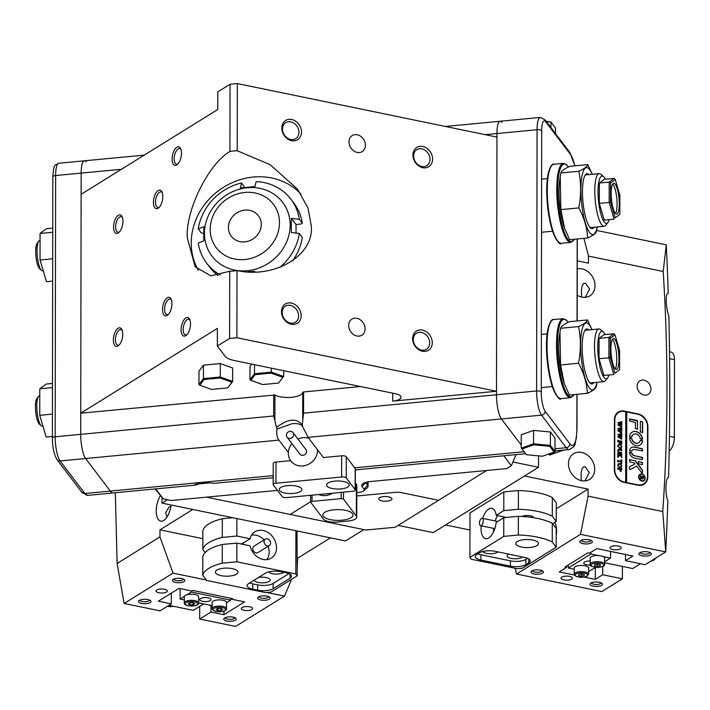 <?xml version="1.0" encoding="UTF-8"?>
<svg xmlns="http://www.w3.org/2000/svg" width="710" height="710" viewBox="0 0 710 710"><rect width="100%" height="100%" fill="white"/><g stroke="black" fill="none" stroke-linecap="round" stroke-linejoin="round"><path stroke-width="1.06" d="M204.453 233.315A44.402 40.026 -37.2 0 0 247.24 270.723A44.402 40.026 -37.2 0 0 290.168 225.159A44.402 40.026 -37.2 0 0 247.382 187.76A44.402 40.026 -37.2 0 0 204.453 233.315M296.017 233.049L296.034 224.529L300.96 224.058L302.309 223.233L299.345 219.328A52.904 47.694 142.8 0 0 290.94 199.217A52.904 47.694 142.8 0 0 256.168 181.582L254.952 186.544L240.362 187.928L241.586 182.976A52.904 47.694 142.8 0 0 198.267 228.939L203.823 226.703L203.805 240.823L198.241 243.06A52.904 47.694 142.8 0 0 206.645 263.179L209.61 267.084A52.904 47.694 -37.2 0 0 218.076 275.507M220.384 275.01A52.904 47.694 142.8 0 1 206.645 263.179M248.145 271.752L254.801 271.273L254.89 271.859M299.345 219.328L291.366 218.378L291.242 225.292L291.34 232.498L299.318 233.448A52.904 47.694 142.8 0 1 279.882 267.386M302.309 223.233A52.904 47.694 -37.2 0 0 293.904 203.122L290.94 199.217M292.538 260.889A52.904 47.694 -37.2 0 0 302.283 237.353L299.318 233.448M198.267 228.939L201.232 232.853L203.708 233.315M244.648 187.396L241.586 182.976M291.366 218.378L296.034 224.529M323.6 457.799L308.078 437.351L302.265 425.973M201.596 483.048L195.356 485.125L113.236 492.935A30.228 7.402 -95.4 0 1 110.325 491.089L85.617 458.518A18.895 4.624 -95.4 0 1 80.7 434.351L81.162 173.116L55.628 175.548A3.781 1.349 -179.9 0 0 52.833 176.843C54.058 161.614 54.927 166.211 58.779 163.247A18.895 4.624 84.6 0 0 55.628 175.548L55.167 436.783A18.895 4.624 84.6 0 0 60.084 460.95L84.792 493.512A30.228 7.402 84.6 0 0 87.712 495.367L113.236 492.935A30.228 7.402 -95.4 0 1 110.325 491.089L85.617 458.518A18.895 4.624 -95.4 0 1 80.7 434.351L80.736 413.176L217.384 328.384L217.349 346.036L229.605 338.439L229.72 271.264L210.808 275.826L195.161 266.791L187.28 237.743C185.567 210.222 208.314 164.205 229.925 151.443L230.049 84.259L217.792 91.856L217.766 109.509L81.118 194.3L80.736 413.176L274.939 394.982A15.114 5.396 0.1 0 0 291.597 397.298A15.114 5.396 0.1 0 0 302.753 392.337L303.587 391.964L303.552 413.149L302.274 424.864L302.646 426.621C301.324 424.207 297.872 423.213 292.272 423.657L276.971 429.062C276.421 434.316 277.077 438.008 278.941 440.12L288.331 452.501M113.351 340.037A9.443 4.384 101.6 0 1 116.671 329.564A9.443 4.384 101.6 0 1 121.934 329.706A9.443 4.384 101.6 0 1 122.759 334.206A9.443 4.384 101.6 0 1 118.685 345.468A9.443 4.384 101.6 0 1 113.351 340.037M122.253 330.541A7.934 3.683 -78.4 0 0 120.966 329.617A7.934 3.683 -78.4 0 0 115.419 339.841A7.934 3.683 -78.4 0 0 117.762 345.166A7.934 3.683 -78.4 0 0 119.307 344.838M113.556 227.067A9.443 4.384 101.6 0 1 116.866 216.594A9.443 4.384 101.6 0 1 122.129 216.736A9.443 4.384 101.6 0 1 122.954 221.236A9.443 4.384 101.6 0 1 118.881 232.498A9.443 4.384 101.6 0 1 113.556 227.067M122.448 217.571A7.934 3.683 -78.4 0 0 121.162 216.656A7.934 3.683 -78.4 0 0 115.615 226.872A7.934 3.683 -78.4 0 0 117.958 232.197A7.934 3.683 -78.4 0 0 119.502 231.868M172.104 159.004A9.443 4.384 101.6 0 1 175.414 148.532A9.443 4.384 101.6 0 1 180.677 148.674A9.443 4.384 101.6 0 1 181.503 153.174A9.443 4.384 101.6 0 1 177.429 164.436A9.443 4.384 101.6 0 1 172.104 159.004M181.006 149.499A7.934 3.683 -78.4 0 0 179.71 148.585A7.934 3.683 -78.4 0 0 174.163 158.809A7.934 3.683 -78.4 0 0 176.506 164.134A7.934 3.683 -78.4 0 0 178.05 163.797M153.431 202.323A9.443 4.384 101.6 0 1 156.75 191.851A9.443 4.384 101.6 0 1 162.013 191.993A9.443 4.384 101.6 0 1 162.83 196.493A9.443 4.384 101.6 0 1 158.765 207.755A9.443 4.384 101.6 0 1 153.431 202.323M162.333 192.818A7.934 3.683 -78.4 0 0 161.046 191.904A7.934 3.683 -78.4 0 0 155.499 202.128A7.934 3.683 -78.4 0 0 157.842 207.453A7.934 3.683 -78.4 0 0 159.386 207.116M162.546 309.516A9.443 4.384 101.6 0 1 165.856 299.043A9.443 4.384 101.6 0 1 171.119 299.185A9.443 4.384 101.6 0 1 171.944 303.685A9.443 4.384 101.6 0 1 167.871 314.947A9.443 4.384 101.6 0 1 162.546 309.516M171.447 300.019A7.934 3.683 -78.4 0 0 170.151 299.105A7.934 3.683 -78.4 0 0 164.605 309.32A7.934 3.683 -78.4 0 0 166.948 314.645A7.934 3.683 -78.4 0 0 168.492 314.317M181.094 329.742A9.443 4.384 101.6 0 1 184.414 319.269A9.443 4.384 101.6 0 1 189.676 319.411A9.443 4.384 101.6 0 1 190.502 323.911A9.443 4.384 101.6 0 1 186.428 335.173A9.443 4.384 101.6 0 1 181.094 329.742M189.996 320.237A7.934 3.683 -78.4 0 0 188.709 319.322A7.934 3.683 -78.4 0 0 183.162 329.546A7.934 3.683 -78.4 0 0 185.505 334.871A7.934 3.683 -78.4 0 0 187.049 334.534M392.728 393.18L392.71 401.132A11.333 4.047 -179.9 0 0 401.088 397.245A11.333 4.047 -179.9 0 0 400.688 396.18A11.333 4.047 -179.9 0 0 395.39 393.722L234.025 360.467A18.895 6.736 0.1 0 1 225.194 356.367L217.349 346.036M412.616 338.652A11.333 9.194 -121.8 0 1 422.468 330.088A11.333 9.194 -121.8 0 1 432.283 342.708A11.333 9.194 -121.8 0 1 422.432 351.264A11.333 9.194 -121.8 0 1 412.616 338.652M429.701 342.948A9.443 7.659 58.2 0 0 425.139 334.09A9.443 7.659 58.2 0 0 416.521 333.23A9.443 7.659 58.2 0 0 413.309 339.566A9.443 7.659 58.2 0 0 417.87 348.433A9.443 7.659 58.2 0 0 426.488 349.284A9.443 7.659 58.2 0 0 429.701 342.948M281.488 311.619A11.333 9.194 -121.8 0 1 291.348 303.055A11.333 9.194 -121.8 0 1 301.155 315.675A11.333 9.194 -121.8 0 1 291.304 324.239A11.333 9.194 -121.8 0 1 281.488 311.619M298.582 315.923A9.443 7.659 58.2 0 0 294.02 307.066A9.443 7.659 58.2 0 0 285.402 306.205A9.443 7.659 58.2 0 0 282.189 312.542A9.443 7.659 58.2 0 0 286.751 321.399A9.443 7.659 58.2 0 0 295.369 322.26A9.443 7.659 58.2 0 0 298.582 315.923M281.808 128.048A11.333 9.194 -121.8 0 1 291.668 119.484A11.333 9.194 -121.8 0 1 301.484 132.104A11.333 9.194 -121.8 0 1 291.624 140.669A11.333 9.194 -121.8 0 1 281.808 128.048M298.901 132.353A9.443 7.659 58.2 0 0 294.339 123.487A9.443 7.659 58.2 0 0 285.722 122.635A9.443 7.659 58.2 0 0 282.509 128.971A9.443 7.659 58.2 0 0 287.071 137.829A9.443 7.659 58.2 0 0 295.688 138.69A9.443 7.659 58.2 0 0 298.901 132.353M412.936 155.073A11.333 9.194 -121.8 0 1 422.787 146.508A11.333 9.194 -121.8 0 1 432.603 159.129A11.333 9.194 -121.8 0 1 422.752 167.693A11.333 9.194 -121.8 0 1 412.936 155.073M430.02 159.377A9.443 7.659 58.2 0 0 425.459 150.52A9.443 7.659 58.2 0 0 416.85 149.659A9.443 7.659 58.2 0 0 413.628 155.996A9.443 7.659 58.2 0 0 418.19 164.853A9.443 7.659 58.2 0 0 426.808 165.714A9.443 7.659 58.2 0 0 430.02 159.377M349.009 141.902A9.443 7.659 -121.8 0 1 352.222 135.566A9.443 7.659 -121.8 0 1 360.84 136.418A9.443 7.659 -121.8 0 1 365.401 145.275A9.443 7.659 -121.8 0 1 362.189 151.62A9.443 7.659 -121.8 0 1 353.571 150.76A9.443 7.659 -121.8 0 1 349.009 141.902M365.082 328.854A9.443 7.659 58.2 0 0 360.52 319.997A9.443 7.659 58.2 0 0 351.903 319.136A9.443 7.659 58.2 0 0 348.69 325.473A9.443 7.659 58.2 0 0 353.252 334.33A9.443 7.659 58.2 0 0 361.869 335.191A9.443 7.659 58.2 0 0 365.082 328.854M229.72 271.264A64.237 57.918 -37.2 0 0 237.016 270.563C274.699 278.986 314.308 255.192 311.291 225.949L308.025 208.092L297.508 189.126L270.199 164.72L237.22 150.742A64.237 57.918 -37.2 0 0 229.925 151.443M198.356 270.297A64.237 57.918 142.8 0 1 191.238 242.953A64.237 57.918 142.8 0 1 232.392 182.568A64.237 57.918 142.8 0 1 301.155 194.336M501.926 122.413A18.895 4.624 84.6 0 0 500.106 121.25A18.895 4.624 84.6 0 0 496.956 133.551L496.947 137.074L237.335 83.567L237.22 150.742M121.437 169.282L81.162 173.116A18.895 4.624 -95.4 0 1 84.312 160.815A18.895 4.624 -95.4 0 1 86.132 161.978M554.971 450.903L569.154 449.554A30.228 7.402 -95.4 0 1 566.243 447.699L541.526 415.137L501.411 418.953L521.229 445.072L501.411 418.953A18.895 4.624 -95.4 0 1 496.494 394.787A18.895 4.624 84.6 0 0 501.411 418.953L308.078 437.351M303.587 391.964L360.556 386.542M392.71 401.132L496.503 391.254L496.494 394.787L496.956 133.551A18.895 4.624 -95.4 0 1 500.106 121.25L445.41 126.46M276.971 429.062L273.652 415.989L273.687 394.813M195.356 485.125C191.363 483.909 211.225 482.01 213.595 483.386L273.19 477.715M230.049 84.259L237.335 83.567M229.605 338.439L236.892 337.747L496.503 391.254L496.947 137.074M237.016 270.563L236.892 337.747M58.779 163.247L84.312 160.815A18.895 4.624 -95.4 0 0 81.162 173.116L81.118 194.3M276.74 427.287C287.958 418.696 296.469 417.888 302.274 424.864M387.048 501.153A6.612 2.361 0.1 0 1 378.705 498.855A6.612 2.361 0.1 0 1 383.586 496.592A6.612 2.361 0.1 0 1 391.929 498.881A6.612 2.361 0.1 0 1 387.048 501.153M206.397 497.151L290.186 514.43L310.607 501.757L290.186 514.43L365.952 530.042L395.133 527.264L438.585 500.301L401.168 492.589A7.561 2.698 -179.9 0 0 395.434 492.323L356.784 495.997L395.434 492.323A7.561 2.698 0.1 0 1 401.168 492.589L438.585 500.301L486.643 470.49M293.487 493.432A11.333 4.047 -179.9 0 0 301.865 489.545A11.333 4.047 -179.9 0 0 287.559 485.622A11.333 4.047 -179.9 0 0 279.19 489.509A11.333 4.047 -179.9 0 0 293.487 493.432M340.906 488.924A11.333 4.047 -179.9 0 0 349.276 485.036A11.333 4.047 -179.9 0 0 334.978 481.105A11.333 4.047 -179.9 0 0 326.6 484.992A11.333 4.047 -179.9 0 0 340.906 488.924M323.6 457.524L341.661 455.802A3.781 1.349 0.1 0 1 346.294 456.761L346.258 477.936A3.781 1.349 -179.9 0 0 341.625 476.987L275.968 483.235A3.781 1.349 -179.9 0 0 273.181 484.531L273.217 463.346A3.781 1.349 0.1 0 1 276.004 462.05L290.639 460.657M346.258 477.936L355.151 489.66L355.186 468.485A3.781 1.349 0.1 0 1 355.32 468.84L355.284 490.015A3.781 1.349 -179.9 0 0 355.151 489.66M346.294 456.761L355.186 468.485M273.181 484.531A3.781 1.349 -179.9 0 0 273.314 484.877L282.207 496.601A3.781 1.349 -179.9 0 0 286.84 497.559L352.497 491.311A3.781 1.349 -179.9 0 0 355.284 490.015M208.385 482.995L199.226 483.874M277.495 490.388L171.234 500.506L163.264 498.864L155.099 488.95M356.793 492.625L358.692 492.438A7.561 2.698 -179.9 0 0 363.697 490.876A7.561 2.698 -179.9 0 0 364.008 489.137L362.029 486.536A11.333 4.047 0.1 0 1 362.499 483.927A11.333 4.047 0.1 0 1 370.008 481.584L506.78 468.573L511.351 465.733L516.055 454.604M503.789 455.776L511.351 465.733M355.302 482.809L356.411 484.273A11.333 4.047 0.1 0 1 356.802 485.338L356.748 517.111A11.333 4.047 0.1 0 1 348.379 520.998L337.436 522.036A11.333 4.047 0.1 0 1 323.529 519.17L310.678 502.236A1.89 0.674 -179.9 0 1 310.607 502.059L310.625 495.296M163.264 498.864L155.703 488.897M365.543 482.427A7.561 2.698 -179.9 0 0 365.685 482.658L367.665 485.258A11.333 4.047 0.1 0 1 368.055 486.323A11.333 4.047 0.1 0 1 367.194 487.868L363.697 490.876M250.861 380.374L262.62 384.563L278.622 383.036L282.864 377.329L271.113 373.14L255.103 374.667L250.861 380.374L250.018 379.752L254.491 373.735L271.335 372.138L271.344 368.153M271.113 373.14L271.335 372.138L283.707 376.54L283.725 370.709M282.864 377.329L278.622 383.036M250.018 379.752L250.044 366.333L251.695 364.106M255.103 374.667L254.491 373.735L254.499 364.683M199.794 385.237L198.96 384.607L198.977 371.197L203.451 365.18L220.295 363.582L232.676 367.984L232.649 381.403L228.176 387.411L231.806 382.184L220.047 378.004L204.045 379.522L199.794 385.237L211.553 389.426L227.564 387.9M198.96 384.607L203.424 378.599L203.451 365.18M204.045 379.522L203.424 378.599L220.269 376.992L220.295 363.582M220.047 378.004L220.269 376.992L232.649 381.403L231.806 382.184M549.788 446.35L554.12 452.066L542.431 456.246L526.403 454.711L522.063 448.986L533.76 444.815L549.788 446.35L550.401 445.427L550.428 432.008L554.989 438.026L554.971 451.445L550.401 445.427L533.529 443.803L533.556 430.393L550.428 432.008M533.76 444.815L533.529 443.803L521.22 448.205L521.246 434.786L533.556 430.393M522.063 448.986L526.403 454.711M554.12 452.066L554.971 451.445M555.522 133.64L555.531 128.075L550.969 122.058L550.96 127.623M546.052 121.153L550.969 122.058L546.398 121.614M312.018 495.163L312.01 501.411A1.89 0.674 -179.9 0 0 310.865 501.73A1.89 0.674 -179.9 0 0 310.607 502.059M323.37 516.392A15.114 5.396 0.1 0 1 322.846 514.981A15.114 5.396 0.1 0 1 335.972 509.656A15.114 5.396 0.1 0 1 352.55 513.614A15.114 5.396 0.1 0 1 353.074 515.034A15.114 5.396 0.1 0 1 339.957 520.35A15.114 5.396 0.1 0 1 323.37 516.392M312.01 501.411L341.182 498.633L341.199 492.385M343.516 492.163L343.498 499.112L356.349 516.046A11.333 4.047 0.1 0 1 356.748 517.111M343.498 499.112A1.89 0.674 -179.9 0 0 341.182 498.633M611.443 342.158A15.496 3.799 84.6 0 0 611.86 359.438A15.496 3.799 84.6 0 0 616.404 369.44A15.496 3.799 84.6 0 0 618.437 365.881A15.496 3.799 84.6 0 0 618.028 348.61A15.496 3.799 84.6 0 0 613.476 338.599A15.496 3.799 84.6 0 0 611.443 342.158M615.25 368.889A15.496 3.799 84.6 0 0 616.253 366.094A15.496 3.799 84.6 0 0 616.191 350.988A15.496 3.799 84.6 0 0 612.446 339.362M605.115 334.579A23.803 5.831 84.6 0 0 603.287 331.987A23.803 5.831 84.6 0 0 598.628 336.833A23.803 5.831 84.6 0 0 599.808 366.138A23.803 5.831 84.6 0 0 607.645 377.853A23.803 5.831 84.6 0 0 608.958 374.969M607.645 377.853L605.497 380.631A26.456 6.479 -95.4 0 1 603.953 381.634A26.456 6.479 -95.4 0 1 596.178 364.549A26.456 6.479 -95.4 0 1 595.477 335.049A26.456 6.479 -95.4 0 1 598.938 328.97A26.456 6.479 -95.4 0 1 600.651 329.671L603.287 331.987M599.036 358.736L603.962 375.439L613.813 374.507L608.887 357.805L599.036 358.736L599.071 338.359L604.033 334.676L613.884 333.744L614.975 334.863L610.316 338.315L610.28 357.476L614.904 373.176L619.573 369.724L619.599 350.562L614.975 334.863M619.573 369.724L614.904 373.176M610.28 357.476L608.887 357.805L608.923 337.419L599.071 338.359M610.316 338.315L608.923 337.419L613.884 333.744M611.718 186.819A15.496 3.799 84.6 0 0 612.126 204.098A15.496 3.799 84.6 0 0 616.679 214.109A15.496 3.799 84.6 0 0 618.712 210.542A15.496 3.799 84.6 0 0 618.295 193.271A15.496 3.799 84.6 0 0 613.742 183.26A15.496 3.799 84.6 0 0 611.718 186.819M615.526 213.55A15.496 3.799 84.6 0 0 616.52 210.755A15.496 3.799 84.6 0 0 616.457 195.649A15.496 3.799 84.6 0 0 612.712 184.023M605.39 179.239A23.803 5.831 84.6 0 0 603.553 176.648A23.803 5.831 84.6 0 0 598.894 181.494A23.803 5.831 84.6 0 0 600.083 210.799A23.803 5.831 84.6 0 0 607.92 222.514A23.803 5.831 84.6 0 0 609.233 219.63M607.92 222.514L605.772 225.292A26.456 6.479 -95.4 0 1 604.228 226.295A26.456 6.479 -95.4 0 1 596.453 209.21A26.456 6.479 -95.4 0 1 595.743 179.71A26.456 6.479 -95.4 0 1 599.213 173.63A26.456 6.479 -95.4 0 1 600.926 174.332L603.553 176.648M599.311 203.397L604.237 220.109L614.088 219.168L609.162 202.465L599.311 203.397L599.346 183.02L604.308 179.337L614.159 178.405L615.25 179.523L610.582 182.976L610.547 202.137L615.179 217.837L619.839 214.385L619.874 195.223L615.25 179.523M619.839 214.385L615.179 217.837M610.547 202.137L609.162 202.465L609.198 182.079L599.346 183.02M610.582 182.976L609.198 182.079L614.159 178.405M587.365 393.322L569.447 395.035L564.299 383.648L560.58 364.967L559.968 332.236L560.643 328.277C561.184 326.298 564.157 324.097 569.571 321.657L587.49 319.953C586.957 321.923 583.975 324.133 578.561 326.573C580.984 338.563 580.957 350.793 578.499 363.254C583.904 373.07 586.851 383.098 587.365 393.322C592.779 390.89 595.752 388.681 596.293 386.702L597.039 382.299M593.826 382.601A27.583 6.754 -95.4 0 1 588.812 381.421A27.583 6.754 -95.4 0 1 583.185 335.333A27.583 6.754 -95.4 0 1 584.117 332.04A27.583 6.754 -95.4 0 1 588.812 329.937M596.977 382.299A33.636 8.236 -95.4 0 1 584.942 377.8A33.636 8.236 -95.4 0 1 581.818 330.7A33.636 8.236 -95.4 0 1 591.971 329.635M564.228 383.453A33.636 8.236 -95.4 0 1 564.13 383.178A33.636 8.236 -95.4 0 1 559.542 334.969L559.968 332.236M560.58 364.967L578.499 363.254M560.643 328.277L578.561 326.573M592.007 329.635L587.49 319.953M587.64 237.983L569.713 239.696L564.574 228.318L560.847 209.627L560.234 176.896L560.918 172.938C561.45 170.959 564.432 168.758 569.846 166.317L587.765 164.613C587.223 166.584 584.25 168.794 578.836 171.234C581.25 183.233 581.233 195.454 578.774 207.923C584.17 217.73 587.126 227.759 587.64 237.983C593.054 235.551 596.027 233.341 596.569 231.371L597.314 226.96M594.092 227.262A27.583 6.754 -95.4 0 1 589.087 226.082A27.583 6.754 -95.4 0 1 583.451 179.994A27.583 6.754 -95.4 0 1 584.392 176.701A27.583 6.754 -95.4 0 1 589.087 174.598M597.252 226.96A33.636 8.236 -95.4 0 1 585.217 222.461A33.636 8.236 -95.4 0 1 582.093 175.361A33.636 8.236 -95.4 0 1 592.238 174.296M564.503 228.114A33.636 8.236 -95.4 0 1 564.397 227.839A33.636 8.236 -95.4 0 1 559.808 179.63L560.234 176.896M560.847 209.627L578.774 207.923M560.918 172.938L578.836 171.234M592.273 174.296L587.765 164.613M52.655 281.107L46.425 281.701L40.017 259.984L40.062 233.483L52.744 232.276M40.017 259.984L52.691 258.777M40.062 233.483L46.514 228.709L52.744 228.114M52.38 436.437L46.15 437.032L39.751 415.314L39.796 388.814L52.469 387.607M39.751 415.314L52.425 414.108M39.796 388.814L46.239 384.039L52.478 383.444M41.455 270.368L39.574 268.708A13.224 3.239 -95.4 0 1 38.287 266.72A13.224 3.239 -95.4 0 1 35.775 253.754A13.224 3.239 -95.4 0 1 37.142 243.237L38.677 241.249A15.114 3.701 84.6 0 0 37.106 253.275A15.114 3.701 84.6 0 0 39.982 268.096A15.114 3.701 84.6 0 0 41.455 270.368A15.114 3.701 84.6 0 0 42.431 270.767L43.177 270.696M40.053 240.628L39.565 240.672A15.114 3.701 84.6 0 0 38.677 241.249M41.18 425.698L39.298 424.048A13.224 3.239 -95.4 0 1 38.02 422.051A13.224 3.239 -95.4 0 1 35.5 409.084A13.224 3.239 -95.4 0 1 36.876 398.567L38.411 396.579A15.114 3.701 84.6 0 0 36.84 408.605A15.114 3.701 84.6 0 0 39.716 423.426A15.114 3.701 84.6 0 0 41.18 425.698A15.114 3.701 84.6 0 0 42.156 426.098L42.911 426.027M39.778 395.958L39.29 396.002A15.114 3.701 84.6 0 0 38.411 396.579M210.187 229.277A35.899 32.367 -37.2 0 0 216.239 247.683A35.899 32.367 -37.2 0 0 255.05 257.038A35.899 32.367 -37.2 0 0 279.491 222.683A35.899 32.367 -37.2 0 0 273.439 204.285A35.899 32.367 -37.2 0 0 234.628 194.93A35.899 32.367 -37.2 0 0 210.187 229.277M228.425 227.546A17.005 15.327 142.8 0 1 239.998 211.269A17.005 15.327 142.8 0 1 258.387 215.707A17.005 15.327 142.8 0 1 261.253 224.422A17.005 15.327 142.8 0 1 249.671 240.69A17.005 15.327 142.8 0 1 231.291 236.261A17.005 15.327 142.8 0 1 228.425 227.546M286.405 435.079A3.781 3.408 -37.2 0 0 291.047 438.176A3.781 3.408 -37.2 0 0 293.061 432.594A3.781 3.408 -37.2 0 0 286.405 435.079M293.061 432.594L305.912 449.528A3.781 3.408 142.8 0 1 303.898 455.11A3.781 3.408 142.8 0 1 299.886 454.098L287.035 437.165M291.916 443.59A15.114 13.623 -37.2 0 0 288.322 452.607A15.114 13.623 -37.2 0 0 290.86 460.95A15.114 13.623 -37.2 0 0 306.906 465.006A15.114 13.623 -37.2 0 0 317.476 451.027A15.114 13.623 -37.2 0 0 317.476 449.723M318.817 494.515A14.741 13.286 -37.2 0 0 332.413 493.228M308.841 438.345A15.114 13.623 -37.2 0 0 297.934 439.02M538.544 455.873L538.526 467.286L512.957 462.015M538.526 467.286L433.242 532.615L398.168 525.382M167.453 499.725L161.987 503.115L345.548 540.958L363.839 529.607M161.995 497.364L161.987 503.115M604.583 562.746L632.716 568.541L640.473 563.731M482.676 518.389A15.496 7.198 101.6 0 1 488.773 509.026A15.496 7.198 101.6 0 1 491.87 508.324A15.496 7.198 101.6 0 1 496.228 515.327L503.789 510.632L503.825 491.923L469.984 512.922L469.905 557.403L471.307 559.24L517.199 568.701L522.356 568.213L556.196 547.215L552.247 542.005A45.342 16.179 -179.9 0 0 518.335 535.012L518.371 516.303L503.78 517.697L496.219 522.391A15.496 7.198 101.6 0 1 488.72 537.967A15.496 7.198 101.6 0 1 485.622 538.668A15.496 7.198 101.6 0 1 481.149 525.791M496.228 515.327L506.47 517.439M517.315 541.535A11.333 4.047 -179.9 0 0 515.815 543.541A11.333 4.047 -179.9 0 0 524.228 547.463A11.333 4.047 -179.9 0 0 536.991 545.582A11.333 4.047 -179.9 0 0 538.491 543.576A11.333 4.047 -179.9 0 0 530.077 539.653A11.333 4.047 -179.9 0 0 517.315 541.535M497.861 551.901A7.934 2.831 0.1 0 1 497.311 552.318A7.934 2.831 0.1 0 1 489.279 553.693A7.934 2.831 0.1 0 1 482.702 551.528M522.445 556.968A7.934 2.831 0.1 0 1 521.894 557.385A7.934 2.831 0.1 0 1 512.966 558.69A7.934 2.831 0.1 0 1 507.082 555.948A7.934 2.831 0.1 0 1 508.129 554.545A7.934 2.831 0.1 0 1 508.866 554.164M503.789 510.632L518.38 509.247L518.415 490.53L503.825 491.923M518.38 509.247A45.342 16.179 0.1 0 1 552.291 516.232L552.318 497.524A45.342 16.179 -179.9 0 0 518.415 490.53M552.291 516.232L556.241 521.442L556.276 502.733L552.318 497.524M533.618 517.714A6.425 2.29 -179.9 0 0 529.03 515.593A6.425 2.29 -179.9 0 0 521.948 516.454M518.335 535.012L503.745 536.405L503.78 517.697M503.745 536.405L469.905 557.403M556.241 521.442L552.593 523.705M556.196 547.215L556.232 528.506L552.273 523.297A45.342 16.179 -179.9 0 0 518.371 516.303M552.247 542.005L552.273 523.297M476.721 554.528A11.333 4.047 -179.9 0 0 475.212 556.542A11.333 4.047 -179.9 0 0 480.91 560.057L510.41 566.136A11.333 4.047 -179.9 0 0 525.888 564.663L528.71 562.915A11.333 4.047 -179.9 0 0 530.21 560.909A11.333 4.047 -179.9 0 0 524.512 557.385L495.012 551.306A11.333 4.047 -179.9 0 0 479.534 552.779L476.721 554.528M477.839 553.835A11.333 4.047 -179.9 0 0 480.918 554.759L510.419 560.847A11.333 4.047 -179.9 0 0 525.897 559.373L527.592 558.317M637.127 386.187A7.934 6.434 58.2 0 0 640.961 393.633A7.934 6.434 58.2 0 0 648.194 394.352A7.934 6.434 58.2 0 0 650.901 389.027A7.934 6.434 58.2 0 0 647.067 381.581A7.934 6.434 58.2 0 0 639.834 380.862A7.934 6.434 58.2 0 0 637.127 386.187M639.683 552.77A6.239 2.228 0.1 0 1 645.496 551.661A6.239 2.228 0.1 0 1 650.857 553.046A6.239 2.228 0.1 0 1 650.502 554.998A6.239 2.228 0.1 0 1 642.346 555.877A6.239 2.228 0.1 0 1 639.337 553.028A6.239 2.228 0.1 0 1 639.683 552.77M640.376 552.424A4.721 1.686 -179.9 0 0 640.376 552.46A4.721 1.686 -179.9 0 0 643.881 554.102A4.721 1.686 -179.9 0 0 649.197 553.321A4.721 1.686 -179.9 0 0 649.819 552.478A4.721 1.686 -179.9 0 0 649.819 552.442M590.809 583.096A6.239 2.228 0.1 0 1 596.622 581.996A6.239 2.228 0.1 0 1 601.982 583.371A6.239 2.228 0.1 0 1 601.627 585.333A6.239 2.228 0.1 0 1 593.462 586.203A6.239 2.228 0.1 0 1 590.454 583.354A6.239 2.228 0.1 0 1 590.809 583.096M591.492 582.75A4.721 1.686 -179.9 0 0 591.492 582.795A4.721 1.686 -179.9 0 0 594.998 584.428A4.721 1.686 -179.9 0 0 600.314 583.647A4.721 1.686 -179.9 0 0 600.944 582.812A4.721 1.686 -179.9 0 0 600.935 582.768M531.799 570.938A6.239 2.228 0.1 0 1 537.612 569.828A6.239 2.228 0.1 0 1 542.972 571.213A6.239 2.228 0.1 0 1 542.617 573.165A6.239 2.228 0.1 0 1 534.461 574.044A6.239 2.228 0.1 0 1 531.453 571.195A6.239 2.228 0.1 0 1 531.799 570.938M532.491 570.591A4.721 1.686 -179.9 0 0 532.491 570.627A4.721 1.686 -179.9 0 0 535.997 572.269A4.721 1.686 -179.9 0 0 541.313 571.488A4.721 1.686 -179.9 0 0 541.934 570.645A4.721 1.686 -179.9 0 0 541.934 570.609M580.682 540.603A6.239 2.228 0.1 0 1 586.495 539.502A6.239 2.228 0.1 0 1 591.856 540.878A6.239 2.228 0.1 0 1 591.501 542.839A6.239 2.228 0.1 0 1 583.345 543.718A6.239 2.228 0.1 0 1 580.327 540.86A6.239 2.228 0.1 0 1 580.682 540.603M581.375 540.257A4.721 1.686 -179.9 0 0 581.375 540.301A4.721 1.686 -179.9 0 0 584.88 541.934A4.721 1.686 -179.9 0 0 590.188 541.153A4.721 1.686 -179.9 0 0 590.818 540.319A4.721 1.686 -179.9 0 0 590.818 540.274M571.63 579.147A5.671 2.023 -179.9 0 0 572.384 578.144A5.671 2.023 -179.9 0 0 568.178 576.183A5.671 2.023 -179.9 0 0 561.796 577.115A5.671 2.023 -179.9 0 0 561.042 578.126A5.671 2.023 -179.9 0 0 565.249 580.088A5.671 2.023 -179.9 0 0 571.63 579.147M620.513 548.812A5.671 2.023 -179.9 0 0 621.259 547.809A5.671 2.023 -179.9 0 0 617.052 545.848A5.671 2.023 -179.9 0 0 610.68 546.789A5.671 2.023 -179.9 0 0 609.925 547.792A5.671 2.023 -179.9 0 0 614.132 549.753A5.671 2.023 -179.9 0 0 620.513 548.812M584.969 480.892L589.327 472.585L585.226 466.781L583.238 467.073C581.517 469.186 580.851 472.691 581.241 477.599L581.277 480.617M568.462 463.852A15.114 12.256 58.2 0 0 575.757 478.025A15.114 12.256 58.2 0 0 589.54 479.401A15.114 12.256 58.2 0 0 594.687 469.257A15.114 12.256 58.2 0 0 587.392 455.083A15.114 12.256 58.2 0 0 573.6 453.708A15.114 12.256 58.2 0 0 568.462 463.852M585.288 297.321L589.646 289.005L585.546 283.21L583.558 283.503C581.836 285.615 581.17 289.121 581.561 294.029L581.596 297.046M577.221 295.227A15.114 12.256 58.2 0 0 589.859 295.83A15.114 12.256 58.2 0 0 595.007 285.686A15.114 12.256 58.2 0 0 577.265 268.824M556.214 535.384A16.064 7.455 -78.4 0 0 554.714 522.391M574.488 575.073L559.24 571.932L566.669 567.326L565.027 566.988L587.773 552.868L589.415 553.205L596.844 548.599L632.903 556.028L625.474 560.643L645.141 564.69L665.74 551.874A1794.978 833.362 -78.4 0 0 667.861 500.914C664.933 493.636 665.412 477.333 668.58 477.289A1794.978 833.362 -78.4 0 0 668.864 316.039C665.723 308.033 665.27 292.307 668.225 293.257A1794.978 833.362 -78.4 0 0 666.273 244.826L596.728 230.457M556.267 508.839L588.093 489.092L588.075 496.148L580.496 534.355L516.578 574.017L515.096 568.266M622.413 566.42L622.395 578.81L601.805 591.581L516.578 574.017M445.543 524.974L469.958 530.006M584.348 577.106L595.299 579.36L602.728 574.754L622.395 578.81M580.496 534.355L665.731 551.918M583.913 238.338L588.501 256.088L588.484 263.153L577.283 260.845M614.354 469.78A11.333 9.194 58.2 0 0 624.17 482.401L637.944 485.241A11.333 9.194 58.2 0 0 643.934 484.282A11.333 9.194 58.2 0 0 647.795 476.676L647.884 426.541A11.333 9.194 58.2 0 0 638.068 413.93L624.294 411.09A11.333 9.194 58.2 0 0 618.303 412.048A11.333 9.194 58.2 0 0 614.443 419.654L614.354 469.78M588.093 489.092L524.504 475.984M588.075 496.148L662.785 511.546C668.208 432.621 668.35 352.604 663.202 271.486L666.273 244.826M588.501 256.088L663.202 271.486M665.74 551.874L662.785 511.546M566.669 567.326L566.669 565.968M595.299 579.36L595.317 567.512M602.728 574.754L602.737 566.482M625.474 560.643L625.483 554.501M620.043 411.782A11.333 9.194 58.2 0 0 617.664 412.492M643.26 484.655A11.333 9.194 58.2 0 0 645.017 482.738M493.539 531.808A15.114 7.02 101.6 0 1 493.592 528.772A15.114 7.02 101.6 0 1 493.619 528.355M483.235 521.291A3.781 1.757 -78.4 0 0 482.134 518.273A3.781 1.757 -78.4 0 0 479.507 522.658A3.781 1.757 -78.4 0 0 480.608 525.675A3.781 1.757 -78.4 0 0 483.235 521.291M495.145 520.954A15.114 7.02 101.6 0 1 497.621 515.611M651.123 560.98A13.224 6.141 -78.4 0 0 653.466 560.341A13.224 6.141 -78.4 0 0 655.8 558.078M640.003 474.75A3.399 2.76 58.2 0 0 639.905 474.804A3.399 2.76 58.2 0 0 638.902 478.141A3.399 2.76 58.2 0 0 641.698 480.874A3.399 2.76 58.2 0 0 643.491 480.581A3.399 2.76 58.2 0 0 643.588 480.519M641.884 480.75A3.399 2.76 58.2 0 0 643.686 480.466A3.399 2.76 58.2 0 0 644.689 477.129A3.399 2.76 58.2 0 0 641.893 474.395A3.399 2.76 58.2 0 0 640.101 474.688A3.399 2.76 58.2 0 0 639.098 478.025A3.399 2.76 58.2 0 0 641.884 480.75M641.893 474.049A3.781 3.062 58.2 0 0 639.896 474.369A3.781 3.062 58.2 0 0 638.787 478.07A3.781 3.062 58.2 0 0 641.884 481.105A3.781 3.062 58.2 0 0 643.881 480.785A3.781 3.062 58.2 0 0 645 477.076A3.781 3.062 58.2 0 0 641.893 474.049M643.784 480.847A3.781 3.062 58.2 0 0 644.786 477.129A3.781 3.062 58.2 0 0 641.707 474.165A3.781 3.062 58.2 0 0 639.808 474.422M629.939 469.603A0.568 0.461 58.2 0 0 630.223 469.567L636.648 466L641.707 472.762A0.568 0.461 58.2 0 0 642.55 472.567L642.559 470.739A1.136 0.923 58.2 0 0 642.284 469.949L635.654 461.083A1.136 0.923 58.2 0 0 634.944 460.604L629.459 459.903L629.85 462.024L633.95 462.876A1.136 0.923 -121.8 0 1 634.669 463.346L635.051 463.87L629.868 466.736A1.136 0.923 58.2 0 0 629.45 467.517L629.442 468.973A0.568 0.461 58.2 0 0 629.939 469.603M642.257 472.993A0.568 0.461 58.2 0 0 642.364 472.683L642.372 470.854A1.136 0.923 58.2 0 0 642.097 470.064L635.459 461.198A1.136 0.923 58.2 0 0 634.749 460.719L629.53 459.672M636.045 445.649A7.561 6.124 58.2 0 0 640.038 445.01A7.561 6.124 58.2 0 0 642.541 440.945L642.142 440.369L640.234 440.324A4.917 3.985 -121.8 0 1 638.645 442.765A4.917 3.985 -121.8 0 1 636.045 443.173A4.917 3.985 -121.8 0 1 631.873 438.602L629.965 437.857L629.566 438.274A7.561 6.124 58.2 0 0 636.045 445.649M639.941 445.063A7.561 6.124 58.2 0 0 642.355 441.061L640.305 440.173M638.547 442.818A4.917 3.985 -121.8 0 1 638.459 442.88A4.917 3.985 -121.8 0 1 635.858 443.288A4.917 3.985 -121.8 0 1 631.687 438.718L629.637 437.972M621.507 452.554L621.747 453.575L619.457 452.51L617.762 450.53L618.579 449.128L621.046 449.536L621.64 449.075L621.747 450.868L619.306 449.776L617.922 450.584L619.431 452.208L621.037 452.545M618.259 449.252L621.64 449.226M618.179 449.865L617.762 450.69M621.197 456.645L619.999 455.074L617.807 457.347L617.807 455.421L618.099 455.82L619.777 454.462L618.117 454.16L617.807 454.64L617.815 452.873L621.037 454.134L621.747 453.69L621.747 455.456L619.848 454.471L621.259 456.335L621.738 456.139L621.738 457.675L621.197 456.645M617.727 455.563L618.428 455.66M617.735 453.157L621.561 454.072L621.552 454.977M620.93 456.299L621.738 456.139M620.895 459.814L621.738 460.044L621.729 463.515L620.895 463.399L621.569 462.006L618.508 461.376L617.798 461.82L617.798 460.053L618.064 460.63L621.569 461.42L620.895 459.814M620.709 463.399L621.569 462.627M619.777 463.523L621.277 464.517L621.783 466.035L621.019 467.473L619.777 467.641L617.735 465.156L618.472 463.692L619.777 463.523L621.277 464.517M624.498 482.117A11.333 9.194 58.2 0 1 614.683 469.496L614.771 420.071A11.333 9.194 58.2 0 1 618.632 412.466A11.333 9.194 58.2 0 1 624.622 411.507L625.776 411.747L625.652 482.347L624.072 482.383M620.647 471.351L619.661 469.088L617.78 469.292L617.789 467.526L618.499 468.263L621.481 468.795L621.72 468.343L621.72 469.896L620.647 471.351L621.215 471.271M619.812 444.282L621.312 445.276L621.809 446.794L621.055 448.232L619.812 448.4L617.771 445.915L618.508 444.451L619.812 444.282L621.312 445.276M620.886 443.803L621.605 442.126L619.91 441.771L620.451 443.297L619.2 443.04L619.741 441.735L618.144 441.451L617.833 441.931L617.833 440.164L621.055 441.425L621.765 440.981L621.765 444.043L620.886 443.803L621.596 443.067M619.2 442.925L619.741 442.507M617.753 440.448L621.587 441.363M621.667 438.07L621.658 439.321L617.789 436.694L620.132 436.126L617.789 434.644L621.783 433.57L621.783 435.132L621.419 434.653L618.712 435.079L620.576 436.046L621.774 435.47L621.774 437.111L621.401 436.588L618.747 436.987L621.419 438.487L621.667 438.07M617.789 434.724L621.676 433.553M618.712 435.079L620.389 436.162L621.569 435.771M618.747 436.987L621.623 438.372M621.676 432.133L621.676 433.375L617.798 430.748L620.141 430.189L617.798 428.698L621.791 427.633L621.791 429.195L621.428 428.707L618.729 429.142L620.593 430.109L621.791 429.532L621.783 431.165L621.41 430.642L618.756 431.041L621.428 432.55L621.676 432.133M617.798 428.787L621.685 427.606M618.729 429.142L620.398 430.224L621.578 429.825M618.756 431.041L621.632 432.425M621.685 426.186L621.685 427.438L617.807 424.811L620.149 424.243L617.807 422.761L621.8 421.687L621.8 423.249L621.436 422.761L618.738 423.195L620.602 424.163L621.8 423.586L621.791 425.228L621.419 424.704L618.765 425.104L621.436 426.603L621.685 426.186M617.807 422.84L621.694 421.669M618.738 423.195L620.416 424.278L621.596 423.888L621.605 424.811M618.765 425.104L621.64 426.488M625.652 482.347L626.628 482.551L626.753 411.951L637.74 414.214A11.333 9.194 58.2 0 1 647.555 426.834L647.467 476.25A11.333 9.194 58.2 0 1 643.606 483.856L642.293 484.673A11.333 9.194 58.2 0 1 640.881 485.356M626.628 482.551L637.615 484.815A11.333 9.194 58.2 0 0 643.606 483.856M640.331 431.973L642.621 432.443L642.639 422.636A1.136 0.923 58.2 0 0 641.663 421.376L640.349 421.536L640.331 431.973M635.423 422.565L635.414 428.485L637.553 429.275L637.323 420.48L629.93 418.962L629.53 420.915L635.423 422.565M631.847 451.169A3.026 2.449 -121.8 0 1 632.796 449.803A3.026 2.449 -121.8 0 1 634.394 449.545L642.594 450.806L642.195 448.684L634.403 447.078A5.671 4.597 58.2 0 0 631.403 447.548A5.671 4.597 58.2 0 0 629.539 450.522L631.66 451.285A3.026 2.449 -121.8 0 1 632.61 449.918A3.026 2.449 -121.8 0 1 632.708 449.865M640.242 438.567L642.151 439.312L642.541 438.895A7.561 6.124 58.2 0 0 632.069 432.168A7.561 6.124 58.2 0 0 629.566 436.224L629.965 436.801L631.873 436.845A4.917 3.985 -121.8 0 1 633.462 434.413A4.917 3.985 -121.8 0 1 640.242 438.567M642.568 462.601L638.299 461.385L638.538 463.816L642.417 464.526L642.568 462.601L638.219 461.464M634.385 455.545A3.026 2.449 -121.8 0 1 631.847 452.873L629.921 452.155L629.539 452.563A5.671 4.597 58.2 0 0 634.385 458.021L642.186 459.627L642.577 457.657L634.199 455.66A3.026 2.449 -121.8 0 1 631.651 452.989L629.601 452.27M640.952 478.575L640.278 479.33L640.287 478.362L641.831 477.067L640.287 477.235L640.287 475.771L640.881 476.383L643.571 476.445L642.754 479.072L641.947 478.016L640.376 479.348M626.442 482.667L626.566 412.066L625.776 411.898M618.632 412.466L617.309 413.282A11.333 9.194 58.2 0 0 615.907 414.409M642.319 459.627L642 457.275L634.199 455.66M642.31 464.571L642.381 462.716M631.616 437.111L631.687 436.961A4.917 3.985 -121.8 0 1 633.276 434.529A4.917 3.985 -121.8 0 1 633.373 434.476M642.284 439.312L642.355 439.02A7.561 6.124 58.2 0 0 631.98 432.221M642.328 451.152L642.009 448.8L634.216 447.193A5.671 4.597 58.2 0 0 631.305 447.611M637.447 429.31L637.536 421.119L629.601 419.077M629.761 466.807L635.051 463.87M642.364 432.798L642.452 422.752A1.136 0.923 58.2 0 0 641.476 421.491L640.42 421.305M640.287 478.371L641.831 477.457M640.331 476.366L643.366 476.818M643.375 476.809L643.375 477.51M643.375 477.865L642.559 479.188M640.766 478.691L640.189 479.463L640.766 478.691M642.523 478.593L641.778 477.36L642.523 478.593L643.34 477.377L641.973 477.093L642.71 478.469L643.562 477.75M617.869 468.227L621.481 468.795M621.534 468.751L621.534 469.647M621.534 470.011L620.46 471.476M619.564 469.754L620.425 470.757L621.498 469.47L619.812 469.124L620.611 470.641L621.552 469.905M621.09 464.633L621.401 465.183M621.587 466.23L620.922 467.526M618.383 463.754L619.59 463.639M618.295 464.367L617.709 465.298L619.519 467.038L621.215 466.807L621.223 464.952L619.786 464.233L618.295 464.367L617.904 465.183L619.706 466.923L621.215 466.807M621.206 460.062L621.738 460.044M621.543 461.438L621.543 462.006M621.543 462.884L621.543 463.488M621.055 463.373L621.374 462.742L621.055 463.373M617.718 461.82L618.037 461.367M617.878 460.746L621.569 461.42M618.543 456.388L619.999 455.074M618.348 456.503L617.727 457.488M620.123 455.243L619.848 454.471M621.365 456.566L621.552 457.267M621.561 452.51L621.561 453.113M620.851 449.661L621.454 449.341L620.851 449.661M621.569 449.501L621.561 450.389M618.082 449.918L617.762 450.415M618.25 451.959L620.851 452.661M621.126 445.392L621.436 445.942M621.623 446.989L620.957 448.285M618.41 444.513L619.617 444.398M618.33 445.126L617.744 446.058L619.546 447.797L621.25 447.566L621.259 445.711L619.821 444.992L618.33 445.126L617.931 445.942L619.732 447.682L621.25 447.566M620.265 443.297L619.91 442.534M619.005 443.04L619.555 442.623L619.005 443.04M621.578 441.38L621.578 442.117M621.578 443.404L621.578 444.016M620.7 443.919L621.41 443.182L620.7 443.919M621.587 438.434L621.587 439.002M617.789 436.614L620.132 436.126M621.596 433.863L621.587 434.768M621.587 435.745L621.587 436.694M621.596 432.496L621.596 433.056M617.798 430.677L620.141 430.189M621.605 427.926L621.605 428.822M621.596 429.807L621.596 430.757M621.605 426.55L621.605 427.109M617.807 424.731L620.149 424.243M621.614 421.98L621.614 422.885M590.223 561.042A5.671 2.023 -179.9 0 0 583.753 563.03A5.671 2.023 -179.9 0 0 586.602 564.787A5.671 2.023 -179.9 0 0 590.4 565.036M590.871 552.309L590.862 554.013L598.273 555.539M603.127 556.542L610.538 558.069L604.583 561.761M610.547 551.422L610.538 558.069M595.592 567.334L588.599 571.674M574.248 569.242L568.302 568.009L590.862 554.013M568.311 564.947L568.302 568.009M574.239 574.168L574.248 567.982A7.18 2.565 0.1 0 1 579.422 565.533A7.18 2.565 0.1 0 1 587.49 566.633A7.18 2.565 0.1 0 1 588.608 568.009L588.599 574.186A7.18 2.565 0.1 0 0 587.472 572.81A7.18 2.565 0.1 0 0 579.413 571.719A7.18 2.565 0.1 0 0 574.239 574.168L575.695 576.183C582.076 578.144 586.371 577.478 588.599 574.186M581.561 576.227L578.659 575.686L578.517 574.514L581.277 573.893L584.179 574.434L584.321 575.606L581.561 576.227L581.561 573.946M578.659 574.479L578.659 575.686M597.35 555.522A7.18 2.565 0.1 0 1 604.592 558.096L604.583 564.272A7.18 2.565 0.1 0 0 597.341 561.699A7.18 2.565 0.1 0 0 590.223 564.246L590.232 558.069A7.18 2.565 0.1 0 1 597.35 555.522M594.554 564.565L597.367 563.98L600.216 564.557L600.243 565.728L597.421 566.314L594.572 565.728L594.554 564.565M597.429 563.989L597.421 566.314M594.581 564.557L594.572 565.728M669.521 351.769L671.145 352.107A11.333 5.263 101.6 0 1 674.5 359.704L674.367 437.369A11.333 5.263 101.6 0 1 669.184 451.125M241.506 544.055L250.053 538.757A15.496 12.558 -121.8 0 1 254.917 531.808A15.496 12.558 -121.8 0 1 263.108 530.494A15.496 12.558 -121.8 0 1 275.817 542.937A15.496 12.558 -121.8 0 1 271.247 558.131A15.496 12.558 -121.8 0 1 263.055 559.444A15.496 12.558 -121.8 0 1 250.044 545.812L236.847 543.097L222.265 544.481A45.342 16.179 -179.9 0 0 202.82 556.551L202.785 575.26L206.734 580.469L265.744 592.628L270.901 592.14L297.224 575.81L295.821 573.964L236.82 561.805L236.847 543.097M221.059 575.65A11.333 4.047 -179.9 0 0 238.027 572.171A11.333 4.047 -179.9 0 0 232.339 568.648A11.333 4.047 -179.9 0 0 215.361 572.127A11.333 4.047 -179.9 0 0 221.059 575.65M258.413 577.532A7.934 2.831 0.1 0 1 266.214 577.567A7.934 2.831 0.1 0 1 270.208 580.026A7.934 2.831 0.1 0 1 258.316 582.466A7.934 2.831 0.1 0 1 254.331 580.061M283.805 572.269A7.934 2.831 0.1 0 1 272.418 573.716A7.934 2.831 0.1 0 1 268.637 571.896M205.137 552.522L202.829 549.487L202.865 530.778A45.342 16.179 -179.9 0 1 222.31 518.708L222.274 537.426L236.865 536.032L236.892 518.557M232.791 517.714L222.31 518.708M202.829 549.487A45.342 16.179 0.1 0 1 222.274 537.426M226.375 544.091A6.425 2.29 -179.9 0 0 223.81 544.339M297.011 530.947L297.224 575.81M236.865 536.032L250.053 538.757M295.821 573.964L295.901 530.725M236.82 561.805L222.23 563.19L222.265 544.481M222.23 563.19A45.342 16.179 -179.9 0 0 202.785 575.26M257.668 590.188A11.333 4.047 -179.9 0 0 273.146 588.714L290.062 578.215A11.333 4.047 -179.9 0 0 291.561 576.209A11.333 4.047 -179.9 0 0 285.864 572.695L280.947 571.683A11.333 4.047 -179.9 0 0 265.478 573.147L248.553 583.647A11.333 4.047 -179.9 0 0 247.053 585.661A11.333 4.047 -179.9 0 0 252.751 589.176L257.668 590.188L257.677 584.898A11.333 4.047 -179.9 0 0 273.155 583.425L288.943 573.618M249.68 582.954A11.333 4.047 -179.9 0 0 252.76 583.877L257.677 584.898M141.663 603.42A6.239 2.228 0.1 0 1 139 600.633A6.239 2.228 0.1 0 1 147.866 599.568A6.239 2.228 0.1 0 1 150.529 600.66A6.239 2.228 0.1 0 1 148.878 603.172A6.239 2.228 0.1 0 1 141.663 603.42M140.048 600.039A4.721 1.686 -179.9 0 0 140.039 600.074A4.721 1.686 -179.9 0 0 142.417 601.539A4.721 1.686 -179.9 0 0 149.49 600.092A4.721 1.686 -179.9 0 0 149.49 600.057M226.889 620.993A6.239 2.228 0.1 0 1 224.227 618.206A6.239 2.228 0.1 0 1 233.093 617.141A6.239 2.228 0.1 0 1 235.755 618.224A6.239 2.228 0.1 0 1 234.105 620.744A6.239 2.228 0.1 0 1 226.889 620.993M225.274 617.602A4.721 1.686 -179.9 0 0 225.274 617.647A4.721 1.686 -179.9 0 0 227.644 619.111A4.721 1.686 -179.9 0 0 234.717 617.664A4.721 1.686 -179.9 0 0 234.717 617.62M260.73 599.994A6.239 2.228 0.1 0 1 258.067 597.208A6.239 2.228 0.1 0 1 266.933 596.143A6.239 2.228 0.1 0 1 269.596 597.225A6.239 2.228 0.1 0 1 267.945 599.746A6.239 2.228 0.1 0 1 260.73 599.994M259.114 596.604A4.721 1.686 -179.9 0 0 259.114 596.648A4.721 1.686 -179.9 0 0 261.484 598.113A4.721 1.686 -179.9 0 0 268.558 596.666A4.721 1.686 -179.9 0 0 268.558 596.622M175.503 582.422A6.239 2.228 0.1 0 1 172.841 579.635A6.239 2.228 0.1 0 1 181.707 578.57A6.239 2.228 0.1 0 1 184.369 579.662A6.239 2.228 0.1 0 1 182.718 582.173A6.239 2.228 0.1 0 1 175.503 582.422M173.888 579.041A4.721 1.686 -179.9 0 0 173.879 579.076A4.721 1.686 -179.9 0 0 176.257 580.549A4.721 1.686 -179.9 0 0 183.331 579.094A4.721 1.686 -179.9 0 0 183.331 579.058M249.734 606.819A5.671 2.023 -179.9 0 0 241.24 608.559A5.671 2.023 -179.9 0 0 244.089 610.316A5.671 2.023 -179.9 0 0 252.583 608.577A5.671 2.023 -179.9 0 0 249.734 606.819M164.507 589.247A5.671 2.023 -179.9 0 0 156.014 590.986A5.671 2.023 -179.9 0 0 158.862 592.743A5.671 2.023 -179.9 0 0 167.356 591.004A5.671 2.023 -179.9 0 0 164.507 589.247M170.924 506.186L169.069 507.011L165.59 512.904L167.01 517.013M160.522 495.624A15.114 7.02 -78.4 0 0 156.244 510.978A15.114 7.02 -78.4 0 0 160.717 521.122A15.114 7.02 -78.4 0 0 171.083 504.996M267.031 592.513L284.461 596.107L235.587 626.433L199.688 619.031L210.968 612.038L223.916 614.7L244.595 601.876L231.646 599.204L232.587 598.619L192.925 590.445L191.984 591.031L179.035 588.359L158.357 601.192L171.305 603.864L160.025 610.857L124.135 603.456L117.115 563.474L115.331 492.74M199.688 619.031L199.714 606.358M206.388 580.008L173.009 573.13L124.135 603.456M330.461 537.843L297.65 558.211L297.241 566.198M284.461 596.107L291.659 579.262M173.009 573.13L159.954 536.893L159.972 529.829L202.847 538.668M159.954 536.893L117.115 563.474M159.972 529.829L192.783 509.469M231.655 598.423L231.646 599.204M223.925 611.15L223.916 614.7M210.976 605.399L210.968 612.038M171.323 593.143L171.305 603.864M251.571 535.154A15.114 12.256 -121.8 0 1 255.857 535.18A15.114 12.256 -121.8 0 1 264.12 539.875M268.105 546.301A15.114 12.256 -121.8 0 1 266.765 559.649M267.271 538.801A3.781 3.062 58.2 0 0 265.318 539.139A3.781 3.062 58.2 0 0 264.218 542.866A3.781 3.062 58.2 0 0 267.351 545.884A3.781 3.062 58.2 0 0 269.303 545.555A3.781 3.062 58.2 0 0 270.412 541.819A3.781 3.062 58.2 0 0 267.271 538.801M265.318 539.139L254.038 546.132A3.781 3.062 58.2 0 0 252.938 549.868A3.781 3.062 58.2 0 0 256.07 552.886A3.781 3.062 58.2 0 0 258.023 552.558L269.303 545.555M243.095 544.384A15.114 12.256 -121.8 0 1 243.432 542.866M167.533 606.198A13.224 10.721 58.2 0 0 171.243 606.686A13.224 10.721 58.2 0 0 173.524 606.296M168.909 605.346L193.253 610.36L203.681 603.89M200.486 598.574A5.671 2.023 -179.9 0 0 199.732 599.577A5.671 2.023 -179.9 0 0 203.939 601.539A5.671 2.023 -179.9 0 0 210.32 600.598A5.671 2.023 -179.9 0 0 211.065 599.595A5.671 2.023 -179.9 0 0 206.858 597.634A5.671 2.023 -179.9 0 0 200.486 598.574M180.109 588.581L180.091 599.027L184.343 596.391M187.12 594.669L191.372 592.034L230.706 600.136L226.508 602.746M191.372 590.897L191.372 592.034M230.714 598.237L230.706 600.136M212.148 605.639L198.64 602.852M184.28 599.897L180.091 599.027M212.139 608.621L212.157 602.444A7.18 2.565 0.1 0 1 215.476 600.287A7.18 2.565 0.1 0 1 222.789 600.216A7.18 2.565 0.1 0 1 226.517 602.471L226.499 608.647A7.18 2.565 0.1 0 0 222.78 606.393A7.18 2.565 0.1 0 0 215.467 606.464A7.18 2.565 0.1 0 0 212.139 608.621C213.098 611.319 216.674 612.251 222.878 611.434C225.727 610.52 226.934 609.597 226.499 608.647M222.594 609.473L221.076 610.502L217.81 610.547L216.053 609.562L217.562 608.532L220.828 608.488L222.594 609.473M221.085 608.621L221.076 610.502M217.81 608.523L217.81 610.547M198.649 596.728L198.64 602.905A7.18 2.565 0.1 0 0 198.64 602.879A7.18 2.565 0.1 0 0 191.434 600.332A7.18 2.565 0.1 0 0 184.28 602.879A7.18 2.565 0.1 0 1 184.28 602.879L184.289 596.702A7.18 2.565 0.1 0 1 184.289 596.702A7.18 2.565 0.1 0 1 191.443 594.155A7.18 2.565 0.1 0 1 198.649 596.702A7.18 2.565 0.1 0 1 198.649 596.728A7.18 2.565 0.1 0 1 198.649 596.746M189.845 604.787L188.185 603.775L189.801 602.763L193.067 602.763L194.726 603.766L193.111 604.787L189.845 604.787L189.845 602.763M193.12 602.79L193.111 604.787M563.793 450.06L549.629 455.074L548.528 454.072M556.604 450.743L549.629 455.074M574.807 165.847A26.456 6.479 84.6 0 0 570.396 154.345L545.688 121.774A15.114 3.701 84.6 0 0 541.703 130.684L541.251 391.92A15.114 3.701 84.6 0 0 545.182 411.259A3.781 3.408 142.8 0 1 541.526 415.137A18.895 4.624 -95.4 0 1 536.618 390.97L537.071 129.726L485.232 134.66M354.698 467.828L523.9 451.729M278.941 440.12L60.084 460.95A3.781 3.408 -37.2 0 1 57.075 459.698L81.792 492.27A3.781 3.408 -37.2 0 0 84.792 493.512L273.199 475.585M303.552 413.149L536.618 390.97A3.781 1.349 -179.9 0 1 541.251 391.92M52.833 176.843L52.38 438.079A3.781 1.349 -179.9 0 1 55.167 436.783L273.652 415.989M274.894 421.216L274.939 394.982M302.753 392.337L302.7 418.572M570.636 397.689L561.157 398.594A39.68 9.718 -95.4 0 1 547.019 345.415A39.68 9.718 -95.4 0 1 553.64 319.589L563.119 318.692A39.68 9.718 84.6 0 0 556.498 344.51A39.68 9.718 84.6 0 0 570.636 397.689L574.301 394.565M546.487 345.743A38.926 9.532 84.6 0 0 558.211 397.183M574.115 394.582A38.926 9.532 -95.4 0 1 563.252 385.415A38.926 9.532 -95.4 0 1 557.43 344.705A38.926 9.532 -95.4 0 1 568.098 322.349M551.013 321.532A38.926 9.532 84.6 0 0 546.487 345.601M547.286 190.085A39.68 9.718 84.6 0 0 561.424 243.264C559.791 245.571 556.675 241.045 552.078 229.685C548.626 217.908 546.842 204.799 546.727 190.342C546.735 168.536 552.442 162.892 553.906 164.258A39.68 9.718 84.6 0 0 547.286 190.085M558.477 241.853A38.926 9.532 -95.4 0 1 546.753 190.413M568.364 167.019A38.926 9.532 84.6 0 0 557.696 189.375A38.926 9.532 84.6 0 0 563.527 230.093A38.926 9.532 84.6 0 0 574.39 239.243M574.576 239.226L570.911 242.358A39.68 9.718 -95.4 0 1 556.773 189.179A39.68 9.718 -95.4 0 1 563.394 163.362L553.906 164.258M546.753 190.271A38.926 9.532 -95.4 0 1 551.279 166.202M545.182 411.259L569.89 443.821A26.456 6.479 84.6 0 0 576.857 428.228L576.919 394.316M577.044 320.947L577.186 238.977M541.703 130.684A3.781 1.349 -179.9 0 0 537.071 129.726A18.895 4.624 -95.4 0 1 540.221 117.434L500.106 121.25M569.89 443.821A3.781 3.408 142.8 0 1 566.243 447.699L554.971 448.773M570.396 154.345A3.781 3.408 -37.2 0 0 569.766 152.401L574.949 165.829M545.688 121.774A3.781 3.408 -37.2 0 0 545.049 119.839L569.766 152.401M576.857 428.228A3.781 1.349 0.1 0 1 576.99 428.583L576.263 438.824C574.23 443.484 577.39 445.649 569.154 449.554M276.004 462.05L275.968 483.235M341.625 476.987L341.661 455.802M365.685 482.383L362.029 486.536M364.008 489.137L367.665 485.258L367.665 481.912M356.349 516.046L356.411 484.273M480.918 554.759L480.91 560.057M528.71 558.894L528.71 562.915M525.897 559.373L525.888 564.663M510.419 560.847L510.41 566.136M623.833 411.383L624.294 411.09M586.673 573.875A6.239 2.228 -179.9 0 0 578.064 573.174A6.239 2.228 -179.9 0 0 576.156 576.245A6.239 2.228 -179.9 0 0 584.765 576.937A6.239 2.228 -179.9 0 0 586.673 573.875M597.447 567.37A6.239 2.228 -179.9 0 0 603.633 565.133A6.239 2.228 -179.9 0 0 597.35 562.923A6.239 2.228 -179.9 0 0 591.164 565.151A6.239 2.228 -179.9 0 0 597.447 567.37M674.5 359.704L669.601 358.692M669.432 436.357L674.367 437.369M273.155 583.425L273.146 588.714M252.76 583.877L252.751 589.176M290.07 574.204L290.062 578.215M215.973 607.636A6.239 2.228 -179.9 0 0 214.065 610.707A6.239 2.228 -179.9 0 0 222.665 611.399A6.239 2.228 -179.9 0 0 224.582 608.328A6.239 2.228 -179.9 0 0 215.973 607.636M197.691 603.766A6.239 2.228 -179.9 0 0 191.407 601.547A6.239 2.228 -179.9 0 0 185.221 603.784A6.239 2.228 -179.9 0 0 191.505 606.003A6.239 2.228 -179.9 0 0 197.691 603.766M84.312 160.815L144.272 155.117M355.32 469.905L525.409 453.717M561.157 398.594C559.524 400.901 556.409 396.375 551.803 385.015C548.36 373.247 546.576 360.13 546.46 345.672C546.46 323.866 552.176 318.222 553.64 319.589M568.195 322.305L566.269 319.961L563.119 318.692M570.911 242.358L561.424 243.264M568.462 166.965L566.544 164.631L563.394 163.362M87.712 495.367L81.792 492.27M52.38 438.079C52.478 447.477 54.04 454.684 57.075 459.698M577.319 238.968L577.177 320.929M545.049 119.839L540.221 117.434M577.044 394.307L576.99 428.583M368.055 486.323L368.064 481.841M541.348 334.454L547.108 333.904M584.996 330.301L598.938 328.97M541.26 387.607L552.3 386.551M590.01 382.965L603.953 381.634M541.623 179.115L547.375 178.565M585.271 174.962L599.213 173.63M541.526 232.268L552.566 231.211M590.276 227.626L604.228 226.295M564.13 383.178L564.299 383.648M564.397 227.839L564.574 228.318M482.134 518.273L497.683 521.477M480.608 525.675L494.817 528.604M590.223 564.246C589.486 565.728 591.9 566.784 597.447 567.432C602.852 566.82 605.231 565.772 604.583 564.272M184.28 602.879L184.28 602.923C183.304 606.828 199.022 607.201 198.64 602.905"/></g></svg>
